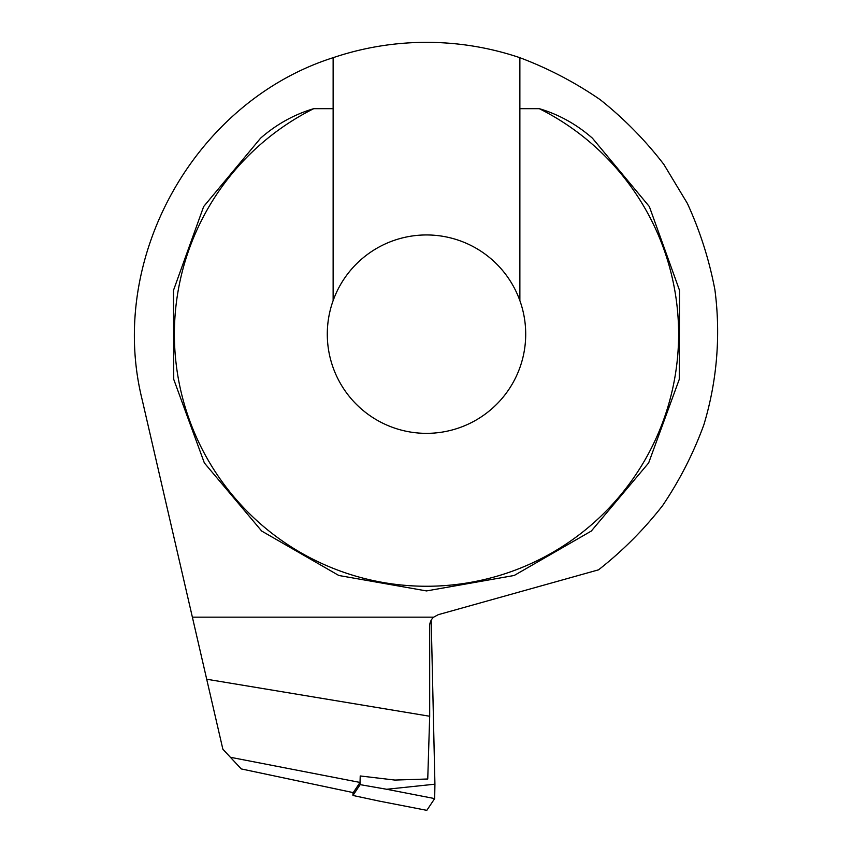<?xml version="1.0" encoding="UTF-8"?>
<svg xmlns="http://www.w3.org/2000/svg" width="853" height="853" viewBox="0 0 853 853"><rect width="100%" height="100%" fill="white"/><g stroke="black" fill="none" stroke-linecap="round" stroke-linejoin="round"><path stroke-width="1.28" d="M230.385 757.272L241.26 768.926L353.249 792.618L360.03 782.436L230.385 757.272L222.857 749.19L206.703 679.233L429.688 716.253L429.688 625.942A11.675 11.675 180 0 1 433.676 617.156L438.207 614.693L598.529 569.836C622.498 551.038 643.855 529.628 662.6 505.605C679.638 480.346 693.393 453.412 703.853 424.805C717.074 381.078 720.838 335.144 714.91 289.849C709.248 259.92 700.068 231.099 687.369 203.409L663.869 164.437C645.305 140.287 624.108 118.716 600.277 99.737C575.189 82.453 548.383 68.432 519.872 57.695A291.79 291.79 0 0 0 333.128 57.695C194.431 101.827 106.945 258.566 142.184 399.78L192.373 617.156L433.676 617.156M206.703 679.233L192.373 617.156M429.688 716.253L427.748 779.002L394.896 780.068L360.222 775.963L360.03 782.436M519.872 57.695L519.872 108.672L539.299 108.672C558.811 114.462 576.511 124.282 592.398 138.154L649.346 206.575L679.51 290.329L679.265 379.35L648.643 462.944L591.31 531.046L514.178 575.487L426.5 590.926L338.822 575.487L261.69 531.046L204.357 462.944L173.735 379.35L173.49 290.329L203.654 206.575L260.602 138.154C276.489 124.282 294.2 114.462 313.712 108.672L333.128 108.672L333.128 57.695M333.128 300.619A99.215 99.215 0 0 0 409.483 431.885A99.215 99.215 0 0 0 519.872 300.619A99.215 99.215 0 0 0 333.128 300.619L333.128 108.672M519.872 300.619L519.872 108.672M352.993 792.565L352.939 795.465L360.147 784.643L386.644 789.27L434.923 784.184L434.667 798.589L426.82 810.35L378.817 801.01L426.82 810.35M434.923 784.184L431.202 620.174M360.147 784.643L360.062 781.199M352.939 795.465L378.817 801.01M313.712 108.672A252.104 252.104 0 0 0 230.182 492.32A252.104 252.104 0 0 0 622.818 492.32A252.104 252.104 0 0 0 539.299 108.672M386.644 789.27L434.667 798.589"/></g></svg>
